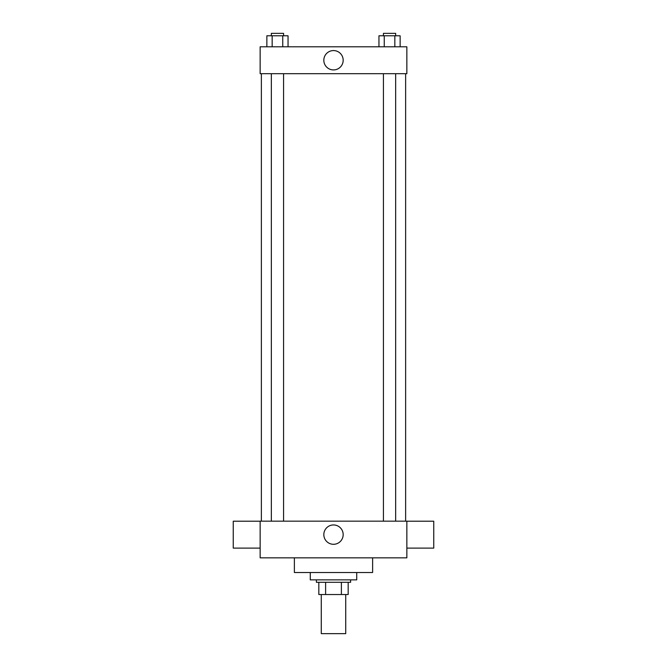 <?xml version="1.0" encoding="UTF-8"?>
<svg xmlns="http://www.w3.org/2000/svg" width="667" height="667" viewBox="0 0 667 667"><rect width="100%" height="100%" fill="white"/><g stroke="black" fill="none" stroke-linecap="round" stroke-linejoin="round"><path stroke-width="1" d="M321.277 594.53L321.277 633.65L345.723 633.65L345.723 594.53M341.387 582.299L341.387 594.53L318.826 594.53L318.826 582.299M341.387 594.53L348.174 594.53L348.174 582.299L348.174 594.53M350.617 579.856L350.617 582.299L316.383 582.299L316.383 579.856M325.613 582.299L325.613 594.53M310.272 572.519L310.272 579.856L356.728 579.856L356.728 572.519M294.38 557.845L294.38 572.519L372.62 572.519L372.62 557.845M406.853 557.845L260.147 557.845L260.147 521.169L406.853 521.169L406.853 557.845M323.828 534.617A9.671 9.671 0 0 1 338.336 526.246A9.671 9.671 0 0 1 338.336 542.996A9.671 9.671 0 0 1 323.828 534.617M406.853 521.21L433.75 521.21L433.75 548.107L406.853 548.107M260.147 548.107L233.25 548.107L233.25 521.21L260.147 521.21M406.853 73.695L260.147 73.695L260.147 46.798L406.853 46.798L406.853 73.695M343.172 60.247A9.671 9.671 0 0 1 328.664 68.626A9.671 9.671 0 0 1 328.664 51.868A9.671 9.671 0 0 1 343.172 60.247M400.133 46.798L400.133 35.793L378.956 35.793L378.956 46.798M394.839 35.793L394.839 46.798M384.25 35.793L384.25 46.798M383.433 35.793L383.433 33.35L395.656 33.35L395.656 35.793M288.044 46.798L288.044 35.793L266.867 35.793L266.867 46.798M282.75 35.793L282.75 46.798M272.161 35.793L272.161 46.798M271.344 35.793L271.344 33.35L283.567 33.35L283.567 35.793M261.364 73.695L261.364 521.169M405.636 73.695L405.636 521.169M395.656 521.169L395.656 73.695M383.433 521.169L383.433 73.695M271.344 73.695L271.344 521.169M283.567 73.695L283.567 521.169"/></g></svg>
